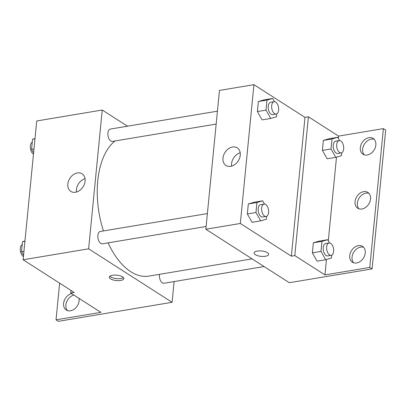 <?xml version="1.0" encoding="UTF-8"?>
<svg xmlns="http://www.w3.org/2000/svg" width="406" height="406" viewBox="0 0 406 406"><rect width="100%" height="100%" fill="white"/><g stroke="black" fill="none" stroke-linecap="round" stroke-linejoin="round"><path stroke-width="0.61" d="M174.123 281.561L172.093 302.292L58.357 321.329L56.038 319.842L100.855 312.356L70.72 293.046L74.166 292.467L23.122 259.764L36.733 120.963L102.241 110.021L127.489 126.195M120.628 280.46A7.303 2.71 5.6 0 1 113.035 279.942A7.303 2.71 5.6 0 1 109.305 277.151A7.303 2.71 5.6 0 1 116.832 275.166A7.303 2.71 5.6 0 1 123.835 278.577A7.303 2.71 5.6 0 1 120.628 280.46M172.093 302.292L88.63 248.822L23.122 259.764M207.385 213.571L100.323 231.461A6.257 3.415 80.5 0 0 97.841 236.779A6.257 3.415 80.5 0 0 100.789 243.417A6.257 3.415 80.5 0 0 102.388 243.808L206.121 226.472M159.522 274.324A6.257 3.415 80.5 0 0 162.364 282.87A6.257 3.415 80.5 0 0 163.963 283.256L264.062 266.534M88.63 248.822L102.241 110.021M217.423 111.168L110.366 129.057A6.257 3.415 80.5 0 0 107.879 134.371A6.257 3.415 80.5 0 0 110.828 141.014A6.257 3.415 80.5 0 0 112.426 141.4L216.159 124.069M115.025 140.968A70.923 38.712 80.5 0 0 103.474 230.938M108.103 242.849A70.923 38.712 80.5 0 0 130.737 271.7A70.923 38.712 80.5 0 0 148.855 276.105L252.085 258.861M77.419 172.92A10.465 7.861 122.6 0 1 82.119 173.778A10.465 7.861 122.6 0 1 83.088 186.831A10.465 7.861 122.6 0 1 70.827 191.399A10.465 7.861 122.6 0 1 68.487 181.127A10.465 7.861 122.6 0 1 77.419 172.92M85.067 178.665A10.465 7.861 -57.4 0 0 76.501 192.033M109.889 276.227A7.303 2.71 -174.4 0 0 120.815 278.516A7.303 2.71 -174.4 0 0 123.444 277.557M70.72 293.046L70.974 290.422M56.038 319.842L59.636 283.16M67.533 310.61A9.389 7.054 122.6 0 1 66.68 301.795A9.389 7.054 122.6 0 1 73.867 295.06M79.013 298.359A9.389 7.054 122.6 0 1 75.252 308.337A9.389 7.054 122.6 0 1 66.274 310.022A9.389 7.054 122.6 0 1 64.057 301.161A9.389 7.054 122.6 0 1 71.547 293.579M289.311 282.708L205.847 229.238L219.458 90.431L253.933 84.671L304.977 117.375L291.366 256.176L294.812 255.602L324.952 274.908L369.77 267.422L372.089 268.909L289.311 282.708M254.105 252.953A7.303 2.71 -174.4 0 0 257.835 255.744A7.303 2.71 -174.4 0 0 265.428 256.262A7.303 2.71 5.6 0 1 257.835 255.744A7.303 2.71 5.6 0 1 254.105 252.953A7.303 2.71 5.6 0 1 261.631 250.974A7.303 2.71 5.6 0 1 268.635 254.379A7.303 2.71 5.6 0 1 265.428 256.267A7.303 2.71 -174.4 0 0 268.635 254.379M291.366 256.176L240.327 223.473L205.847 229.238M264.073 99.866L258.368 101.53L257.384 111.548L262.109 119.897L257.384 111.548L258.368 101.53L264.073 99.866L272.695 98.425L274.532 101.673M252.07 222.305L247.345 213.952L252.07 222.305L260.688 220.864L255.963 212.516L256.947 202.498L262.652 200.828L264.489 204.076M248.325 203.939L247.345 213.952L248.325 203.939L254.034 202.269L248.325 203.939L256.947 202.498M240.327 223.473L253.933 84.671M232.562 146.997A10.465 7.861 122.6 0 1 237.261 147.855A10.465 7.861 122.6 0 1 238.236 160.908A10.465 7.861 122.6 0 1 225.969 165.475A10.465 7.861 122.6 0 1 223.63 155.204A10.465 7.861 122.6 0 1 232.562 146.997M304.977 117.375L308.423 116.796L338.563 136.106L383.381 128.621L385.7 130.103L372.089 268.909M240.21 152.747A10.465 7.861 -57.4 0 0 231.643 166.11M383.381 128.621L369.77 267.422M358.98 208.816A9.389 7.054 122.6 0 1 358.28 199.656A9.389 7.054 122.6 0 1 365.953 193.134A9.389 7.054 122.6 0 1 368.912 193.317M364.273 154.838A9.389 7.054 122.6 0 1 364.461 144.028A9.389 7.054 122.6 0 1 374.205 139.334M353.687 262.799A9.389 7.054 122.6 0 1 353.875 251.984A9.389 7.054 122.6 0 1 363.619 247.295M308.423 116.796L294.812 255.602M317.091 261.18L312.366 252.826L317.091 261.18L325.713 259.738L320.989 251.39L321.968 241.372L327.678 239.702L329.515 242.95M313.351 242.813L312.366 252.826L313.351 242.813L319.06 241.144L313.351 242.813L321.968 241.372M327.135 158.776L322.41 150.423L327.135 158.776L335.752 157.335L331.027 148.982L332.012 138.964L337.716 137.299L339.553 140.547M323.389 140.405L322.41 150.423L323.389 140.405L329.099 138.74L323.389 140.405L332.012 138.964M338.563 136.106L338.34 138.395M336.503 157.117L328.297 240.799M326.46 259.52L324.952 274.908M363.639 191.647A9.389 7.054 122.6 0 1 367.851 192.419A9.389 7.054 122.6 0 1 368.724 204.127A9.389 7.054 122.6 0 1 357.722 208.227A9.389 7.054 122.6 0 1 355.62 199.011A9.389 7.054 122.6 0 1 363.639 191.647M367.227 155.021A9.389 7.054 122.6 0 1 363.015 154.25A9.389 7.054 122.6 0 1 362.142 142.542A9.389 7.054 122.6 0 1 373.144 138.441A9.389 7.054 122.6 0 1 375.245 147.657A9.389 7.054 122.6 0 1 367.227 155.021M356.641 262.976A9.389 7.054 122.6 0 1 352.428 262.205A9.389 7.054 122.6 0 1 351.555 250.497A9.389 7.054 122.6 0 1 362.558 246.401A9.389 7.054 122.6 0 1 364.659 255.618A9.389 7.054 122.6 0 1 356.641 262.976M266.681 216.271L266.397 219.199L260.688 220.864M264.088 204.101L260.637 204.675A6.257 3.415 80.5 0 0 258.155 209.993A6.257 3.415 80.5 0 0 261.104 216.631A6.257 3.415 80.5 0 0 262.702 217.017L266.148 216.444A6.257 3.415 80.5 0 0 268.488 209.709A6.257 3.415 80.5 0 0 264.088 204.101A6.257 3.415 80.5 0 0 261.601 209.415A6.257 3.415 80.5 0 0 264.55 216.053A6.257 3.415 80.5 0 0 266.148 216.444M262.652 200.828L254.034 202.269M255.963 212.516L247.345 213.952M276.725 113.863L276.435 116.791L270.731 118.461L266.006 110.107L266.986 100.089L272.695 98.425M274.126 101.693L270.68 102.271A6.257 3.415 80.5 0 0 268.199 107.585A6.257 3.415 80.5 0 0 271.142 114.223A6.257 3.415 80.5 0 0 272.741 114.614L276.192 114.035A6.257 3.415 80.5 0 0 278.526 107.301A6.257 3.415 80.5 0 0 274.126 101.693A6.257 3.415 80.5 0 0 271.644 107.011A6.257 3.415 80.5 0 0 274.593 113.65A6.257 3.415 80.5 0 0 276.192 114.035M270.731 118.461L262.109 119.897M266.006 110.107L257.384 111.548M266.986 100.089L258.368 101.53M331.707 255.146L331.418 258.074L325.713 259.738M329.109 242.976L325.663 243.549A6.257 3.415 80.5 0 0 323.181 248.868A6.257 3.415 80.5 0 0 326.13 255.506A6.257 3.415 80.5 0 0 327.728 255.897L331.174 255.318A6.257 3.415 80.5 0 0 333.514 248.584A6.257 3.415 80.5 0 0 329.109 242.976A6.257 3.415 80.5 0 0 326.627 248.289A6.257 3.415 80.5 0 0 329.576 254.927A6.257 3.415 80.5 0 0 331.174 255.318M327.678 239.702L319.06 241.144M320.989 251.39L312.366 252.826M341.75 152.737L341.461 155.665L335.752 157.335M339.152 140.567L335.706 141.146A6.257 3.415 80.5 0 0 333.219 146.459A6.257 3.415 80.5 0 0 336.168 153.098A6.257 3.415 80.5 0 0 337.767 153.488L341.213 152.915A6.257 3.415 80.5 0 0 343.552 146.175A6.257 3.415 80.5 0 0 339.152 140.567A6.257 3.415 80.5 0 0 336.665 145.886A6.257 3.415 80.5 0 0 339.614 152.524A6.257 3.415 80.5 0 0 341.213 152.915M337.716 137.299L329.099 138.74M331.027 148.982L322.41 150.423M23.563 255.288L21.523 251.684L22.508 241.666L24.969 240.951M23.954 251.278L21.523 251.684M24.939 241.26L22.508 241.666M22.218 244.595A6.257 3.415 80.5 0 0 20.3 250.243A6.257 3.415 80.5 0 0 23.218 256.379A6.257 3.415 80.5 0 0 23.441 256.511M33.602 152.884L31.566 149.281L32.546 139.263L35.007 138.542M33.997 148.875L31.566 149.281M34.977 138.857L32.546 139.263M32.262 142.191A6.257 3.415 80.5 0 0 30.343 147.84A6.257 3.415 80.5 0 0 33.256 153.97A6.257 3.415 80.5 0 0 33.485 154.102"/></g></svg>
